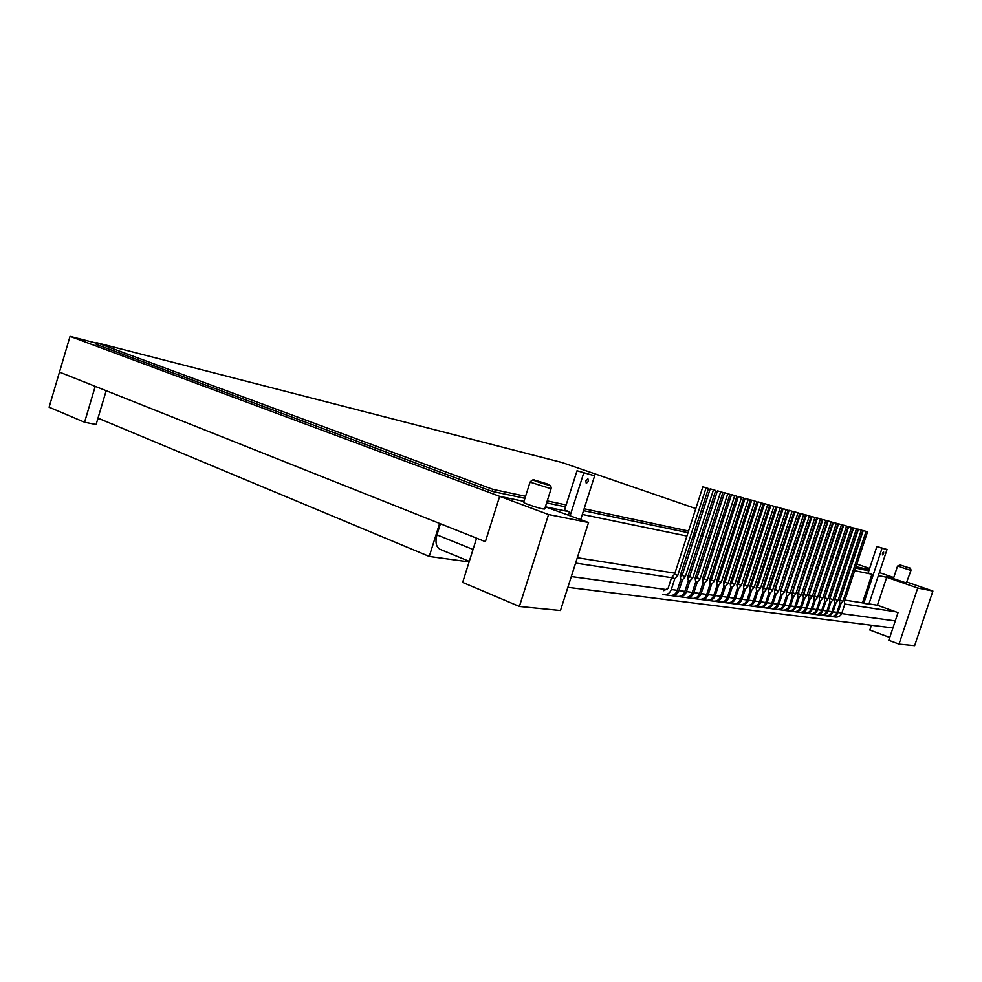 <?xml version="1.0" encoding="UTF-8"?>
<svg xmlns="http://www.w3.org/2000/svg" width="982" height="982" viewBox="0 0 982 982"><rect width="100%" height="100%" fill="white"/><g stroke="black" fill="none" stroke-linecap="round" stroke-linejoin="round"><path stroke-width="1.47" d="M106.166 390.701L96.101 424.519L84.575 422.223L95.229 386.343L59.472 372.104L70.041 336.347L96.604 343.184M84.575 422.223L49.1 407.199L59.472 372.104L485.378 541.671L476.589 538.173L462.657 582.424L519.38 606.471L548.557 514.556L588.549 522.522L545.366 506.835L569.474 511.806L564.54 509.989L577.023 470.746L594.638 475.816L577.023 470.746M101.87 419.756L97.77 418.921M762.486 589.568L763.615 588.243L789.111 510.333L793.959 511.831L768.476 589.642L768.894 592.968L765.764 602.543C764.499 605.698 762.314 607.22 759.196 607.109L758.939 607.072M789.111 510.333L793.959 511.831M753.575 606.336L754.348 606.471C757.49 606.581 759.687 605.047 760.952 601.88L764.106 592.244L766.574 589.335L792.106 511.327M764.106 592.244L762.756 591.753M763.615 588.243L766.574 589.335M756.275 588.648L757.453 587.285L783.145 508.701L788.043 510.223L762.376 588.684L762.793 592.048L759.638 601.696C758.374 604.875 756.177 606.41 753.034 606.299L752.777 606.262M783.145 508.701L788.043 510.223M747.314 605.513L748.112 605.661C751.267 605.771 753.476 604.225 754.753 601.021L757.92 591.311L760.424 588.378L786.165 509.707M757.92 591.311L756.557 590.808M757.453 587.285L760.424 588.378M749.966 587.715L751.181 586.303L777.081 507.056L782.028 508.578L756.152 587.715L756.594 591.115L753.415 600.837C752.138 604.04 749.929 605.599 746.774 605.489L746.516 605.452M777.081 507.056L782.028 508.578M740.956 604.691L741.766 604.826C744.933 604.937 747.167 603.378 748.444 600.149L751.647 590.354L754.176 587.408L780.113 508.062M751.647 590.354L750.248 589.838M751.181 586.303L754.176 587.408M743.546 586.757L744.81 585.297L770.907 505.374L775.903 506.908L749.831 586.733L750.297 590.157L747.093 599.965C745.804 603.206 743.583 604.765 740.403 604.654L740.146 604.617M770.907 505.374L775.903 506.908M734.487 603.844L735.309 603.991C738.501 604.102 740.735 602.531 742.024 599.265L745.252 589.396L747.818 586.414L773.963 506.381M745.252 589.396L743.84 588.869M744.81 585.297L747.818 586.414M737.016 585.788L738.329 584.278L764.634 503.656L769.679 505.214L743.411 585.726L743.877 589.188L740.649 599.081C739.36 602.347 737.114 603.918 733.922 603.807L733.664 603.77M764.634 503.656L769.679 505.214M727.908 602.985L728.742 603.132C731.946 603.243 734.205 601.659 735.506 598.369L738.759 588.402L741.361 585.407L767.703 504.674M738.759 588.402L737.31 587.862M738.329 584.278L741.361 585.407M730.375 584.806L731.737 583.247L758.239 501.912L763.345 503.496L736.868 584.707L737.359 588.193L734.106 598.173C732.805 601.463 730.547 603.058 727.331 602.948L727.073 602.911M758.239 501.912L763.345 503.496M721.218 602.101L722.065 602.261C725.293 602.371 727.564 600.763 728.865 597.449L732.142 587.408L734.782 584.376L761.332 502.944M732.142 587.408L730.669 586.855M731.737 583.247L734.782 584.376M723.611 583.799L725.023 582.191L751.746 500.145L756.901 501.741L730.203 583.664L730.718 587.187L727.441 597.252C726.128 600.579 723.857 602.187 720.628 602.076L720.358 602.04M751.746 500.145L756.901 501.741M714.405 601.217L715.264 601.377C718.517 601.487 720.8 599.867 722.114 596.528L725.416 586.389L728.092 583.333L754.851 501.176M725.416 586.389L723.918 585.824M725.023 582.191L728.092 583.333M716.737 582.78L718.198 581.123L745.129 498.34L750.346 499.948L723.439 582.608L723.967 586.168L720.665 596.32C719.34 599.671 717.056 601.291 713.804 601.18L713.546 601.144M745.129 498.34L750.346 499.948M707.47 600.309L708.341 600.468C711.606 600.579 713.914 598.946 715.24 595.571L718.566 585.346L721.279 582.277L748.247 499.384M718.566 585.346L717.044 584.769M718.198 581.123L721.279 582.277M709.728 581.737L711.25 580.031L738.39 496.511L743.669 498.132L716.541 581.528L717.093 585.125L713.767 595.374C712.429 598.75 710.133 600.383 706.856 600.272L706.598 600.248M738.39 496.511L743.669 498.132M700.424 599.388L701.308 599.548C704.585 599.658 706.905 598.013 708.243 594.613L711.594 584.29L714.344 581.184L741.533 497.555M711.594 584.29L710.047 583.701M711.25 580.031L714.344 581.184M702.596 580.681L704.18 578.914L731.541 494.633L736.868 496.278L709.52 580.436L710.096 584.057L706.733 594.405C705.395 597.817 703.075 599.462 699.785 599.351L699.528 599.315M731.541 494.633L736.868 496.278M693.243 598.443L694.139 598.615C697.441 598.725 699.773 597.068 701.123 593.631L704.499 583.21L707.286 580.092L734.708 495.689M704.499 583.21L702.916 582.621M704.18 578.914L707.286 580.092M695.342 579.601L696.974 577.784L724.556 492.731L729.945 494.4L702.376 579.319L702.977 582.977L699.589 593.423C698.239 596.86 695.907 598.529 692.592 598.419L692.322 598.382M724.556 492.731L729.945 494.4M685.927 597.498L686.835 597.67C690.162 597.768 692.506 596.099 693.869 592.625L697.281 582.117L700.105 578.963L727.736 493.799M697.281 582.117L695.661 581.504M696.974 577.784L700.105 578.963M687.952 578.508L689.634 576.643L717.449 490.804L722.899 492.473L695.109 578.189L695.722 581.884L692.31 592.416C690.947 595.89 688.603 597.572 685.264 597.461L684.994 597.424M717.449 490.804L722.899 492.473M678.476 596.516L679.409 596.7C682.748 596.798 685.105 595.104 686.479 591.606L689.916 581L692.789 577.821L720.653 491.859M689.916 581L688.272 580.374M689.634 576.643L692.789 577.821M680.416 577.391L682.171 575.464L710.207 488.827L715.718 490.521L687.695 577.035L688.333 580.767L684.896 591.397C683.521 594.896 681.152 596.59 677.813 596.491L677.531 596.455M710.207 488.827L715.718 490.521M670.89 595.534L671.835 595.706C675.199 595.816 677.58 594.098 678.955 590.575L682.429 579.871L685.338 576.655L713.435 489.895M682.429 579.871L680.747 579.233M682.171 575.464L685.338 576.655M662.592 594.331L664.127 594.699C667.514 594.81 669.896 593.079 671.295 589.519L674.794 578.705L671.602 577.502L674.56 574.274L702.842 486.814L708.403 488.533L680.145 575.857L680.808 579.625L677.334 590.354C675.96 593.889 673.578 595.608 670.203 595.497L669.933 595.46M702.842 486.814L708.403 488.533M671.602 577.502L668.116 588.292L663.771 590.698M674.794 578.705L677.74 575.477L706.07 487.894M674.56 574.274L677.74 575.477M530.059 482.101L523.639 502.391C522.903 502.931 537.399 507.878 542.751 508.897L544.666 509.044L551.098 488.766L530.059 482.101C532.158 479.768 533.766 479.167 534.92 480.296C544.568 484.028 551.859 483.058 551.098 488.766M519.38 606.471L560.464 610.534L588.549 522.522M70.041 336.347L499.666 496.352L485.378 541.671L499.666 496.352L523.958 501.385L499.666 496.352L548.557 514.556M820.547 615.113L820.792 615.137C823.726 615.248 825.764 613.86 826.93 610.976L829.827 602.212L829.569 599.167L853.088 527.923L848.718 526.573L851.529 527.506L827.961 598.922L825.801 601.598L824.684 601.193M853.088 527.923L851.529 527.506M848.718 526.573L824.475 598.774M816.054 614.499L816.717 614.609C819.663 614.72 821.725 613.32 822.891 610.423L825.801 601.598M825.175 597.915L827.961 598.922M810.125 613.75L810.359 613.787C813.329 613.897 815.404 612.486 816.582 609.552L819.516 600.653L819.234 597.559L843.084 525.21L838.628 523.823L841.488 524.769L817.576 597.302L815.367 600.014L814.213 599.597M843.084 525.21L841.488 524.769M838.628 523.823L813.992 597.228M805.486 613.112L806.173 613.234C809.156 613.345 811.23 611.921 812.421 608.975L815.367 600.014M814.765 596.27L817.576 597.302M799.373 612.351L799.618 612.375C802.613 612.486 804.712 611.062 805.903 608.079L808.886 599.032L808.579 595.902L832.773 522.399L828.231 520.988L831.116 521.945L806.86 595.632L804.602 598.394L803.411 597.952M832.773 522.399L831.116 521.945M828.231 520.988L803.178 595.62M794.585 611.688L795.285 611.811C798.305 611.921 800.416 610.485 801.607 607.49L804.602 598.394M804.025 594.589L806.86 595.632M788.276 610.902L788.521 610.927C791.553 611.037 793.677 609.589 794.892 606.557L797.912 597.375L797.58 594.184L822.13 519.503L817.503 518.066L820.424 519.036L795.813 593.901L793.493 596.7L792.265 596.246M822.13 519.503L820.424 519.036M817.503 518.066L792.02 593.963M783.329 610.227L784.066 610.35C787.11 610.46 789.246 608.987 790.461 605.943L793.493 596.7M792.94 592.846L795.813 593.901M906.361 582.977L893.387 578.619L897.548 566.086L910.952 570.456L906.361 582.977M899.009 644.106L917.716 588.034L886.709 577.306L877.417 605.243L898.027 612.633L888.808 640.313L899.009 644.106L914.647 645.653L932.9 591.054L917.716 588.034M907.061 582.142L932.9 591.054M889.766 637.428L869.831 630.039L871.427 625.252M886.709 577.306L890.969 578.189L886.365 576.594L893.559 578.091L886.365 576.594L890.969 578.189L878.362 575.587M776.823 609.405L777.081 609.441C780.15 609.552 782.298 608.067 783.526 604.986L786.582 595.657L786.226 592.404L811.132 516.507L806.431 515.047L809.377 516.029L784.397 592.121L782.028 594.969L780.751 594.491M811.132 516.507L809.377 516.029M806.431 515.047L780.494 592.244M771.717 608.705L772.466 608.84C775.547 608.95 777.707 607.453 778.947 604.36L782.028 594.969M781.488 591.054L784.397 592.121M835.608 617.077L835.842 617.101C838.726 617.212 840.739 615.861 841.881 613.038L844.716 604.47L844.483 601.5L867.523 531.863L863.264 530.538L866.038 531.458L842.949 601.266L840.874 603.881L839.806 603.5M867.523 531.863L866.038 531.458M863.264 530.538L839.61 601.033M831.312 616.487L831.95 616.598C834.86 616.708 836.873 615.346 838.027 612.498L840.874 603.881M840.211 600.272L842.949 601.266M825.641 615.775L825.887 615.8C828.796 615.91 830.833 614.536 831.987 611.676L834.86 602.973L834.614 599.965L857.973 529.261L853.64 527.923L856.439 528.844L833.031 599.72L830.907 602.371L829.802 601.978M857.973 529.261L856.439 528.844M853.64 527.923L829.594 599.536M821.222 615.174L821.873 615.284C824.806 615.395 826.856 614.008 828.01 611.123L830.907 602.371M830.269 598.713L833.031 599.72M815.379 614.437L815.612 614.462C818.571 614.572 820.621 613.173 821.799 610.264L824.708 601.438L824.438 598.369L848.129 526.573L843.71 525.21L846.545 526.143L822.806 598.124L820.621 600.812L819.491 600.407M848.129 526.573L846.545 526.143M843.71 525.21L819.27 598.001M810.813 613.811L811.488 613.922C814.446 614.045 816.521 612.633 817.699 609.699L820.621 600.812M820.007 597.105L822.806 598.124M804.786 613.05L805.031 613.087C808.014 613.198 810.101 611.774 811.279 608.815L814.238 599.855L813.943 596.737L837.977 523.811L833.472 522.424L836.345 523.369L812.261 596.467L810.027 599.216L808.861 598.787M837.977 523.811L836.345 523.369M833.472 522.424L808.628 596.43M800.072 612.412L800.772 612.535C803.767 612.645 805.866 611.209 807.057 608.239L810.027 599.216M809.438 595.436L812.261 596.467M793.873 611.626L794.119 611.663C797.126 611.774 799.238 610.325 800.44 607.318L803.436 598.21L803.116 595.043L827.495 520.963L822.916 519.539L825.813 520.497L801.386 594.773L799.09 597.547L797.887 597.105M827.495 520.963L825.813 520.497M822.916 519.539L797.642 594.797M789 610.964L789.724 611.086C792.756 611.197 794.868 609.748 796.083 606.716L799.09 597.547M798.526 593.729L801.386 594.773M782.605 610.153L782.85 610.19C785.895 610.301 788.03 608.828 789.258 605.784L792.29 596.528L791.946 593.3L816.68 518.017L812.016 516.569L814.937 517.539L790.154 593.018L787.809 595.841L786.557 595.374M816.68 518.017L814.937 517.539M812.016 516.569L786.3 593.116M777.572 609.466L778.309 609.601C781.377 609.712 783.526 608.226 784.753 605.158L787.809 595.841M787.257 591.962L790.154 593.018M770.968 608.644L771.214 608.668C774.295 608.779 776.455 607.293 777.695 604.188L780.788 594.773L780.408 591.495L805.51 514.973L800.747 513.5L803.718 514.482L778.554 591.213L776.148 594.073L774.847 593.594M805.51 514.973L803.718 514.482M800.747 513.5L774.589 591.373M765.764 607.932L766.525 608.067C769.63 608.177 771.803 606.667 773.043 603.549L776.148 594.073M775.633 590.133L778.554 591.213M765.003 607.858L765.248 607.895C768.354 608.005 770.526 606.495 771.778 603.365L774.884 593.889L774.491 590.575L799.778 513.414L794.978 511.929L797.961 512.911L772.613 590.28L770.17 593.165L768.857 592.674M799.778 513.414L797.961 512.911M794.978 511.929L769.667 589.2L768.587 590.477M759.724 607.134L760.485 607.269C763.603 607.379 765.788 605.869 767.04 602.715L770.17 593.165M769.667 589.2L772.613 590.28M830.662 616.426L830.895 616.463C833.804 616.573 835.829 615.198 836.971 612.363L839.831 603.734L839.585 600.739L862.785 530.575L858.489 529.237L861.275 530.157L838.027 600.493L835.928 603.132L834.847 602.739M862.785 530.575L861.275 530.157M858.489 529.237L834.639 600.284M826.304 615.837L826.954 615.947C829.864 616.058 831.901 614.683 833.055 611.823L835.928 603.132M835.277 599.499L838.027 600.493M469.101 561.925L429.257 556.45L439.592 523.443M429.257 556.45L98.004 418.136M575.612 563.079L671.541 577.686M844.68 604.04L895.731 611.811M440.243 549.404L440.022 549.319C436.069 546.962 435.038 542.15 436.941 534.871L440.415 523.774M869.254 569.548L855.997 566.712M826.574 560.452L825.948 560.317M821.32 559.335L820.657 559.188M815.993 558.193L815.293 558.046M810.58 557.039L809.843 556.88M805.08 555.873L804.295 555.702M799.495 554.683L798.661 554.499M793.824 553.467L792.94 553.283M788.055 552.24L787.122 552.044M782.188 550.988L781.206 550.779M776.222 549.724L775.191 549.503M770.158 548.422L769.078 548.202M763.984 547.109L762.854 546.876M757.711 545.771L756.533 545.526M751.328 544.421L750.088 544.151M744.847 543.034L743.534 542.751M738.231 541.622L736.868 541.34M731.516 540.198L730.08 539.891M724.667 538.737L723.182 538.418M717.707 537.252L716.148 536.921M710.612 535.742L708.979 535.386M703.394 534.196L701.688 533.84M696.029 532.637L694.262 532.256M688.542 531.029L584.13 508.786M566.148 504.957L547.244 500.93M525.566 496.303L492.878 489.343L96.752 342.718L562.269 462.583L695.796 508.59M524.928 498.316L492.228 491.417L492.878 489.343M868.824 570.837L855.555 568.038M826.108 561.827L825.494 561.704M820.866 560.722L820.203 560.587M815.539 559.605L814.827 559.458M810.113 558.463L809.377 558.304M804.614 557.297L803.828 557.138M799.029 556.119L798.194 555.947M793.346 554.928L792.462 554.732M787.576 553.701L786.643 553.504M781.697 552.461L780.727 552.265M775.731 551.209L774.7 550.988M769.667 549.932L768.587 549.699M763.493 548.631L762.363 548.386M757.22 547.305L756.03 547.048M750.837 545.955L749.585 545.697M744.331 544.593L743.03 544.31M737.728 543.193L736.365 542.911M731.001 541.769L729.565 541.475M724.151 540.333L722.654 540.014M717.179 538.86L715.62 538.529M710.084 537.363L708.452 537.019M702.854 535.841L701.16 535.485M695.489 534.282L693.722 533.913M688.001 532.71L583.529 510.677M565.534 506.884L546.618 502.894M492.228 491.417L96.248 344.387L96.752 342.718M869.61 568.468L856.869 564.085M823.542 552.596L822.904 552.375M818.423 550.828L817.736 550.595M813.219 549.036L812.495 548.791M807.928 547.22L807.167 546.962M802.552 545.366L801.754 545.096M797.102 543.488L796.255 543.193M791.541 541.573L790.657 541.266M785.907 539.634L784.962 539.302M780.162 537.657L779.18 537.314M774.332 535.644L773.3 535.288M768.403 533.607L767.31 533.226M762.363 531.52L761.222 531.127M756.226 529.408L755.035 528.991M749.978 527.26L748.726 526.818M743.632 525.063L742.318 524.609M737.163 522.841L735.788 522.363M730.571 520.57L729.135 520.079M723.869 518.263L722.371 517.747M717.044 515.906L715.473 515.366M710.096 513.512L708.452 512.948M703.014 511.07L701.308 510.48M883.628 553.504L882.511 554.916L882.462 553.222L883.591 551.798L883.628 553.504M588.365 481.389L587.911 478.786L585.812 480.775L586.266 483.377L588.365 481.389M568.431 515.096L569.474 511.806M876.877 546.532L887.016 549.515L868.886 604.151L863.767 603.341L882.032 548.263L876.877 546.532L868.137 572.936L871.955 574.261L854.684 570.689M825.199 564.601L824.573 564.478M819.945 563.521L819.283 563.386M814.606 562.416L813.906 562.269M809.18 561.299L808.432 561.139M803.681 560.157L802.883 559.998M798.084 559.004L797.249 558.832M792.388 557.837L791.504 557.653M786.607 556.634L785.674 556.45M780.727 555.419L779.757 555.223M774.761 554.192L773.73 553.983M768.685 552.94L767.605 552.719M762.498 551.663L761.369 551.43M756.214 550.362L755.023 550.116M749.831 549.048L748.579 548.791M743.325 547.698L742.011 547.428M736.709 546.336L735.334 546.053M729.97 544.949L728.534 544.654M723.108 543.525L721.623 543.218M716.136 542.089L714.577 541.769M709.029 540.616L707.396 540.284M701.786 539.13L700.092 538.774M694.421 537.608L692.641 537.24M686.909 536.049L582.326 514.458M871.955 574.261L862.466 602.874L844.95 600.1M815.06 595.374L814.434 595.264M809.733 594.527L809.058 594.417M804.319 593.668L803.607 593.558M798.832 592.797L798.071 592.674M793.247 591.913L792.437 591.79M787.576 591.017L786.717 590.882M781.807 590.108L780.911 589.961M775.94 589.175L775.007 589.028M769.986 588.23L768.992 588.071M763.935 587.273L762.891 587.113M757.773 586.303L756.68 586.119M751.512 585.309L750.358 585.125M745.142 584.302L743.939 584.106M738.66 583.271L737.396 583.075M732.069 582.228L730.743 582.019M725.367 581.172L723.979 580.951M718.542 580.08L717.081 579.859M711.594 578.987L710.072 578.742M704.511 577.87L702.928 577.612M697.318 576.729L695.661 576.459M689.99 575.562L688.259 575.292M682.515 574.384L680.71 574.102M674.904 573.181L577.318 557.727M868.972 603.905L877.417 605.243M863.767 603.341L862.466 602.874M893.743 577.551L879.356 572.592M570.125 515.71L583.701 473.054M580.681 519.613L594.638 475.816M887.016 549.515L882.032 548.263M760.952 601.88L765.764 602.543M754.753 601.021L759.638 601.696M748.444 600.149L753.415 600.837M742.024 599.265L747.093 599.965M735.506 598.369L740.649 599.081M728.865 597.449L734.106 598.173M722.114 596.528L727.441 597.252M715.24 595.571L720.665 596.32M708.243 594.613L713.767 595.374M701.123 593.631L706.733 594.405M693.869 592.625L699.589 593.423M686.479 591.606L692.31 592.416M678.955 590.575L684.896 591.397M671.295 589.519L677.334 590.354M535.19 480.37C529.089 478.921 542.359 483.672 547.796 484.887C553.75 486.286 540.579 481.585 535.19 480.37M826.93 610.976L822.891 610.423M816.582 609.552L812.421 608.975M805.903 608.079L801.607 607.49M794.892 606.557L790.461 605.943M909.442 568.099L900.224 564.981L909.442 568.099M783.526 604.986L778.947 604.36M841.881 613.038L838.027 612.498M831.987 611.676L828.01 611.123M821.799 610.264L817.699 609.699M811.279 608.815L807.057 608.239M800.44 607.318L796.083 606.716M789.258 605.784L784.753 605.158M777.695 604.188L773.043 603.549M771.778 603.365L767.04 602.715M836.971 612.363L833.055 611.823M895.265 620.931L841.672 613.59M667.318 589.703L571.303 576.557M891.558 627.768L567.866 587.334M436.941 534.871L473.029 549.478M754.348 606.471L759.196 607.109M748.112 605.661L753.034 606.299M741.766 604.826L746.774 605.489M735.309 603.991L740.403 604.654M728.742 603.132L733.922 603.807M722.065 602.261L727.331 602.948M715.264 601.377L720.628 602.076M708.341 600.468L713.804 601.18M701.308 599.548L706.856 600.272M694.139 598.615L699.785 599.351M686.835 597.67L692.592 598.419M679.409 596.7L685.264 597.461M671.835 595.706L677.813 596.491M664.127 594.699L670.203 595.497M820.792 615.137L816.717 614.609M810.359 613.787L806.173 613.234M799.618 612.375L795.285 611.811M788.521 610.927L784.066 610.35M897.548 566.086L900.028 564.932L909.001 567.805C910.216 567.719 910.866 568.603 910.952 570.456M777.081 609.441L772.466 608.84M835.842 617.101L831.95 616.598M825.887 615.8L821.873 615.284M815.612 614.462L811.488 613.922M805.031 613.087L800.772 612.535M794.119 611.663L789.724 611.086M782.85 610.19L778.309 609.601M771.214 608.668L766.525 608.067M765.248 607.895L760.485 607.269M830.895 616.463L826.954 615.947M440.022 549.319L469.286 561.36"/></g></svg>
